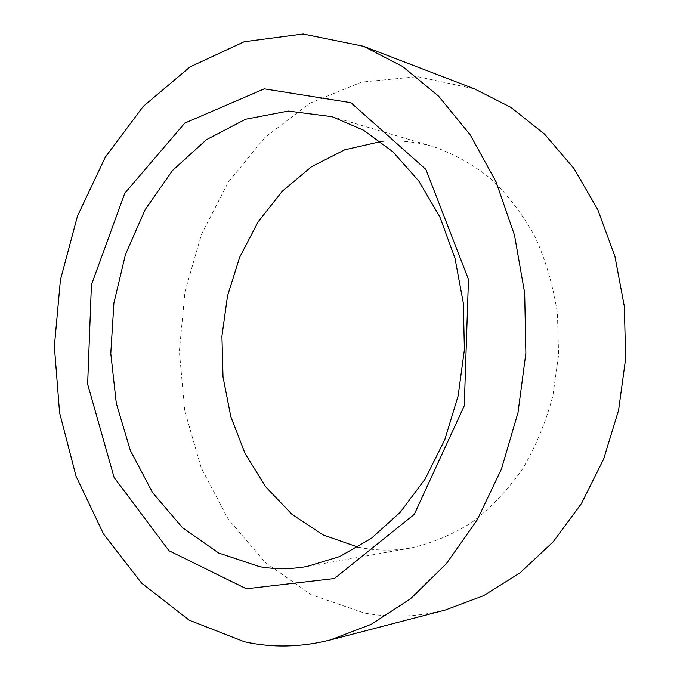 <?xml version="1.0" encoding="UTF-8"?>
<svg xmlns="http://www.w3.org/2000/svg" width="680" height="680" viewBox="0 0 680 680"><rect width="100%" height="100%" fill="white"/><g stroke="black" fill="none" stroke-linecap="round" stroke-linejoin="round"><path stroke-width="0.51" stroke-dasharray="3.4 2.55" d="M445.383 609.986C417.716 616.972 390.643 617.967 364.166 612.986L311.27 594.745L265.344 562.505L228.242 519.188L201.161 467.704L184.764 410.873L179.35 351.356L184.969 291.72L201.424 234.481L228.293 182.197L264.834 137.538L309.868 103.249L361.632 82.102L417.622 76.653L474.495 88.884M380.69 141.601C398.344 139.901 415.99 141.619 433.627 146.744C453.951 153.85 473.144 164.602 491.215 179.01C508.274 195.415 522.979 214.838 535.313 237.269C545.981 261.111 553.358 286.586 557.456 313.709L558.594 354.943L552.865 395.802C545.785 422.297 535.611 446.794 522.351 469.302C507.594 490.212 490.824 507.875 472.039 522.283C452.481 534.59 432.208 543.141 411.213 547.927C396.058 550.579 381.106 550.808 366.375 548.633L358.037 547.145M306.935 566.5L411.213 547.927M332.061 116.68L433.627 146.744"/><path stroke-width="1.02" d="M246.338 588.778L168.971 550.707L114.13 477.521L87.644 384.149L91.417 284.818L124.831 193.188L184.748 123.122L264.282 88.842L350.897 102.68L425.926 169.464L468.46 279.37L464.27 405.79L414.281 514.369L334.356 578.535L246.338 588.778M244.443 641.784L189.168 620.177L141.627 583.134L103.572 534.055L76.049 476.229L59.577 412.726L54.374 346.392L60.418 279.905L77.528 215.917L105.341 157.139L143.2 106.445L190.034 66.912L244.179 41.735L303.161 34L363.528 46.291L402.45 66.402L438.54 96.101L470.245 134.895L496.026 181.781L514.513 235.203L524.671 293.114L525.878 353.115L517.998 412.615L501.449 469.038L477.122 520.064L446.284 563.788L410.465 598.808L371.28 624.299L330.361 639.957C300.883 647.36 272.247 647.972 244.443 641.784M363.528 46.291L474.495 88.884L510.927 107.397L544.553 134.121L573.971 168.538L597.822 209.746L614.924 256.368L624.376 306.688L625.625 358.692L618.587 410.227L603.593 459.187L581.4 503.616L553.112 541.9L520.047 572.832L483.65 595.646L445.383 609.986L330.361 639.957M259.862 566.746L218.637 553.001L182.368 527.569L152.583 492.617L130.347 450.44L116.306 403.317L110.789 353.49L113.892 303.144L125.485 254.413L145.222 209.474L172.507 170.51L206.406 139.714L245.59 119.246L288.252 111.061L332.061 116.68L363.604 130.254L392.947 151.835L418.769 180.982L439.807 216.827L454.945 258.077L463.31 303.017L464.397 349.681L458.116 395.938L444.796 439.671L425.17 478.975L400.265 512.252L371.356 538.339L339.787 556.52L306.935 566.5C290.955 569.279 275.264 569.364 259.862 566.746M358.037 547.145L323.144 534.956L292.017 514.403L265.752 486.854L245.166 453.756L230.809 416.611L223.014 376.916L221.926 336.141L227.545 295.74L239.717 257.159L258.128 221.841L282.268 191.242L311.431 166.787L344.658 149.829L380.69 141.601"/></g></svg>
